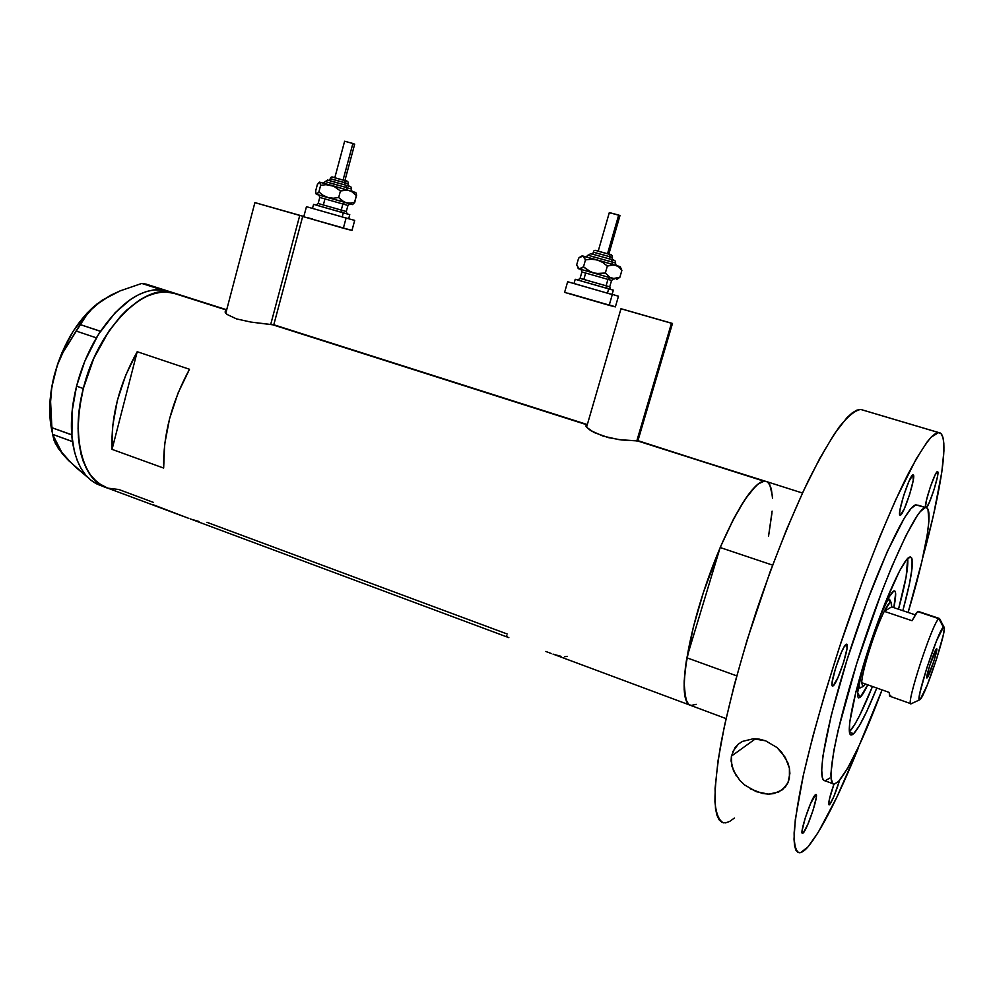 <?xml version="1.0" encoding="UTF-8"?>
<svg xmlns="http://www.w3.org/2000/svg" width="994" height="994" viewBox="0 0 994 994"><rect width="100%" height="100%" fill="white"/><g stroke="black" fill="none" stroke-linecap="round" stroke-linejoin="round"><path stroke-width="1.49" d="M270.741 324.317L299.753 215.437L254.899 202.602L302.76 216.158L299.753 215.437L270.741 324.317M636.781 441.025L671.459 323.261L620.989 308.712L672.478 323.46L671.459 323.261L636.781 441.025M274.779 325.063L250.973 322.081L236.51 318.9L227.042 314.439L225.091 311.905L226.433 310.799M802.493 493.036L765.417 481.233C754.682 481.431 739.611 503.536 720.178 547.52L732.826 520.396L744.978 499.448L755.651 486.141L760.186 482.624L764.088 481.22L767.008 481.742L637.899 441.038L764.088 481.22L758.236 483.929L751.129 491.073L742.99 502.504L734.156 517.849L720.439 546.899L703.429 592.412L693.352 627.102L685.4 667.409L684.12 683.04L685.624 699.117L688.755 704.473L690.905 705.504L696.198 704.324L690.979 705.516C678.79 704.162 683.599 653.145 703.367 592.61C722.998 532.076 751.29 481.593 764.088 481.22L638.993 441.001L619.038 439.646L603.035 436.105L590.66 430.576L586.485 427.171L585.839 425.954L587.206 424.96L585.839 425.954M637.949 440.69L639.018 440.988M545.805 651.468L551.434 653.555M152.84 504.592L188.823 518.396M169.937 292.05C141.943 287.092 102.531 325.957 86.18 378.441C69.493 430.862 80.837 480.798 107.961 488.216C82.651 481.705 70.375 437.571 83.31 388.517L93.809 358.287L108.818 331.25L120.572 316.328L126.785 310.041L139.495 300.101L145.869 296.535L158.307 292.335L169.937 292.05L226.62 310.091L169.937 292.05L176.584 293.814L164.246 291.702L152.157 293.938L145.869 296.535L139.495 300.101L126.785 310.041L120.572 316.328L108.818 331.25L93.809 358.287L83.31 388.517C97.424 329.759 143.26 283.116 172.869 292.634L169.937 292.05M587.218 424.898L271.648 324.429L587.218 424.898M112.049 449.363C110.831 416.66 119.218 384.119 137.209 351.714L189.494 369.271C171.627 402.222 163.004 435.161 163.65 468.075L112.049 449.363L137.209 351.714L189.494 369.271L178.038 393.102L169.576 418.685L164.669 444.256L163.65 468.075L112.049 449.363L112.72 425.73L117.367 400.433L125.729 375.173L137.209 351.714L112.049 449.363M638.931 441.001L621.623 439.982L608.266 437.584L594.077 432.502L586.485 427.171M274.655 324.963L250.973 322.081L236.51 318.9L227.042 314.439L225.228 312.451L225.514 311.11M153.411 502.38L118.833 489.508L107.774 488.153L102.668 486.041L93.548 479.009L89.634 474.113L83.384 461.75L81.098 454.395L78.427 437.683L78.377 418.872L81.011 398.768L83.31 388.517L76.563 386.157L83.31 388.517L79.371 408.932L78.066 428.501L79.445 446.356L83.384 461.75L89.634 474.113L97.909 482.997L107.774 488.153L118.833 489.508M507.176 633.998L206.963 522.31M768.474 482.86L771.307 488.663L772.512 498.23M772.114 511.127L768.573 536.027L771.928 513.277M564.592 656.711L567.239 656.338M554.068 654.45L560.989 656.313M506.716 635.601L507.512 636.943M191.544 519.328L199.086 521.49M153.561 505.25L183.231 516.321M671.459 323.261L621.039 308.774L671.459 323.261M299.753 215.437L254.911 202.627L299.753 215.437M226.707 309.768L166.333 290.546L161.19 289.714C140.726 288.819 120.51 302.685 100.556 331.275L96.343 337.985C87.609 352.833 81.011 368.886 76.563 386.157L72.102 411.255L71.928 437.136L71.73 434.751L51.887 427.706L50.595 401.688L51.651 388.791L54.086 376.08L57.963 363.779L63.094 352.249L76.314 331.101L96.381 337.848L97.772 335.637L84.838 361.157L76.563 386.157C72.251 403.415 70.636 419.617 71.73 434.751L74.413 451.661L77.308 460.682L81.086 468.509L85.67 475.045L90.976 480.226L96.903 483.991M170.073 291.739L146.056 284.098L165.501 290.285L153.958 289.875L146.391 291.54L138.588 294.709L130.686 299.343L115.055 312.837L99.077 333.537L100.556 331.275L80.415 324.64L88.565 311.954L101.86 300.374L120.125 290.882L141.769 283.439L161.264 289.652L141.769 283.439L146.056 284.098L141.769 283.439L120.125 290.882L110.446 295.355L96.343 304.425M52.98 435.086L62.746 454.246L75.333 466.907L87.957 477.542L68.511 460.471L62.746 454.246L55.316 443.349L52.632 434.341L72.45 441.609C76.401 466.037 86.093 480.773 101.525 485.817L104.37 486.874M67.927 459.228L58.373 448.555L54.011 440.28L52.632 434.341L50.744 414.746L50.595 401.688L51.651 388.791L54.086 376.08C48.855 397.588 48.321 416.648 52.483 433.26M52.036 431.458L49.712 410.994L50.11 399.712L51.576 387.995L57.577 364.214L62.001 352.609L73.233 331.126L86.888 313.284L95.126 305.431C76.004 322.205 62.336 345.763 54.086 376.08L57.963 363.779L63.094 352.249L83.956 318.179L94.467 305.99L109.489 296.038M62.746 454.246L58.311 447.896M51.887 427.706L71.692 434.887L72.4 441.535L52.632 434.341L51.887 427.706M80.415 324.64L100.456 331.337L96.381 337.848L76.314 331.101L80.415 324.64M860.108 697.353L857.636 692.594L860.108 697.353L858.58 697.875L857.735 696.322L857.636 692.743L862.817 667.098C857.984 685.413 856.517 695.638 858.418 697.776L860.108 697.353C861.984 695.713 864.544 691.551 867.774 684.841L860.108 697.353M893.693 591.032C890.686 593.02 885.927 601.942 879.417 617.771L889.108 596.947L893.879 590.945C896.265 590.312 896.253 595.878 893.842 607.645L895.631 593.306L895.01 591.157L893.879 590.945M692.396 705.591L689.227 704.821L686.755 701.938L684.195 689.948L684.183 680.965L686.817 657.767L736.716 675.858L686.817 657.767L720.178 547.52L772.586 565.126L720.178 547.52L686.817 657.767C682.195 687.624 683.586 703.541 690.979 705.516L726.055 718.6M772.375 495.658L769.741 484.612L767.281 481.904M907.696 558.429C908.528 566.729 905.472 583.652 898.501 609.21L906.13 576.806L907.696 558.429M872.471 686.494C862.693 710.722 854.989 725.831 849.373 731.857L854.939 724.141L859.773 715.208L872.471 686.494M890.798 695.825L889.431 695.862L889.257 692.445L861.723 682.692L862.717 686.593L863.637 686.171L863.09 686.519L861.723 682.692C861.91 671.261 875.192 629.127 884.25 611.335L912.057 620.716L916.58 612.602L918.332 611.409L938.883 618.715L943.927 626.978C948.052 626.705 925.849 694.62 920.27 699.366L927.191 685.239L936.634 658.811L943.318 634.918L944.3 628.432L943.393 627.177L936.559 640.757L926.756 668.117L919.972 692.557L919.152 698.695L919.773 699.739C914.207 703.777 938.224 629.91 943.393 627.177L938.883 618.715C932.695 621.635 904.416 708.647 911.237 703.74L911.063 703.777C905.025 706.597 932.844 621.474 938.883 618.715L917.599 611.571L912.057 620.716L884.25 611.335C875.192 629.127 861.91 671.261 861.723 682.692L889.257 692.445L889.953 696.272L911.063 703.777M927.166 677.833L927.091 674.988L929.8 665.247L936.634 648.759C938.547 647.964 929.378 676.144 927.166 677.833L926.942 677.97C924.979 678.865 934.335 650.188 936.447 648.871L936.46 651.865L933.764 661.519L927.166 677.833M891.046 602.289L889.531 599.32L888.537 599.37L890.115 602.352L891.046 602.289L891.63 606.899L884.25 611.335L891.63 606.899L891.481 602.96L890.115 602.352L884.25 611.335C886.822 606.166 888.773 603.172 890.115 602.352L888.537 599.37L886.983 600.873L888.537 599.37L887.89 599.158L890.077 600.401M858.617 685.201L860.27 687.86L858.617 685.201M863.637 686.171L865.463 684.021L863.637 686.171M891.63 606.899L915.126 614.801L891.63 606.899M943.927 626.978L939.516 618.516L918.133 611.372M732.702 751.737L738.281 744.183L742.518 741.4L753.328 738.753L759.466 739.176L765.666 740.841L777.059 747.575L781.657 752.234L787.894 762.845L789.41 768.238L789.41 778.24L787.969 782.725L782.502 789.733L773.879 793.61L768.499 794.119L756.272 791.684L744.668 784.987L740.008 780.625L733.56 770.996L731.087 761.006L731.398 756.161L734.988 747.699L738.281 744.183L742.518 741.4L753.328 738.753L765.666 740.841L777.059 747.575L785.31 757.416L789.41 768.238L789.895 773.431L787.969 782.725L785.384 786.9L778.588 792.106L768.499 794.119L762.535 793.498L750.184 788.764M755.515 738.766L731.398 756.161L755.515 738.766M853.622 733.709L851.224 734.976C845.434 735.287 852.989 696.285 868.582 648.734C884.101 601.208 902.999 559.448 909.473 557.087L911.51 557.634L912.082 559.175L912.02 568.506L909.423 584.037L902.85 610.664C911.958 577.092 914.455 559.175 910.318 556.888L906.304 560.007L899.632 570.792L884.859 603.656L868.88 647.827L856.008 691.464L849.609 722.986L849.522 732.74L850.119 734.28L852.181 734.752L853.622 733.709L849.41 732.168L853.622 733.709L859.363 725.757L866.78 711.356L876.795 688.034C866.892 712.686 859.164 727.906 853.622 733.709M925.812 507.636L915.859 504.84L925.812 507.636C934.161 507.4 925.489 554.801 908.118 612.441L921.86 561.523L927.278 534.61L928.893 521.179L927.986 509.35L926.768 507.884L917.773 505.114M882.063 689.898C863.96 737.933 849.435 768.461 838.501 781.495L834.028 784.167C825.032 784.887 836.762 723.719 861.674 648.175C886.486 572.643 915.847 509.077 925.091 507.735L920.369 511.512L917.363 515.464L906.031 535.406L891.991 566.307L881.777 591.716L856.704 663.594L838.116 730.304L833.73 751.129L830.947 773.357L831.046 778.116L832.686 783.52L834.214 784.179L838.501 781.495L847.634 768.263L859.151 745.55L882.063 689.898M734.404 818.037L729.708 821.417L725.545 822.895L721.992 822.373L719.084 819.789L716.898 815.117L715.469 808.308L715.071 788.366L718.09 760.373L724.589 725.272L734.38 684.568L747.053 640.235L770.027 572.047L786.788 529.007L803.661 490.502L819.789 458.358L834.413 433.856L846.925 417.716L852.256 412.858L856.915 410.124L860.879 409.478L938.671 432.552L935.578 433.483L931.763 436.54L927.278 441.758L916.319 458.719L895.693 499.82L879.988 536.362L863.562 578.396L839.47 647.119L825.057 693.141L812.844 736.467L803.425 774.873L795.299 819.565L794.02 839.184L794.579 845.757L795.896 850.168L797.933 852.43L800.655 852.591L807.898 846.975L818.124 832.562L836.749 797.362L857.66 749.749C837.644 798.53 821.056 830.934 807.898 846.975C804.332 851.001 801.4 852.927 799.089 852.753C795.722 851.075 794.057 844.44 794.119 832.86C795.25 818.397 798.281 799.362 803.227 775.767C812.26 736.467 824.983 691.625 841.409 641.254C863.438 575.464 888.139 513.786 907.621 474.908C916.89 457.377 924.731 444.79 931.167 437.149L938.671 432.552L860.729 409.453C855.151 410.348 848.044 416.101 839.421 426.749C830.015 440.243 819.628 458.284 808.246 480.885C790.317 518.682 772.959 562.269 756.173 611.67C740.145 661.147 728.329 705.442 720.749 744.518C716.823 768.051 714.872 787.161 714.934 801.835C716.09 813.701 718.96 820.709 723.533 822.858M829.717 804.494L829.083 804.879C828.114 803.301 829.729 796.393 833.941 784.167L829.282 799.735L828.797 804.581L829.717 804.494L828.71 804.109L829.717 804.494C832.599 800.344 835.904 792.268 839.619 780.265L833.78 796.728L829.717 804.494M803.276 832.885L802.493 833.382C799.176 834.214 811.067 798.319 815.254 794.865L815.95 794.467C819.193 793.771 807.637 828.822 803.276 832.885L802.034 832.4L803.276 832.885L802.183 833.121L802.146 830.4L805.215 818.099L810.682 803.301L815.9 794.467L816.273 797.635L813.216 809.799L807.861 824.312L803.276 832.885M833.146 685.86L832.612 686.071C828.574 687.053 841.868 646.112 846.167 644.323L846.602 644.187C850.553 643.404 837.644 683.338 833.146 685.86L832.09 685.413L832.189 681.847L835.643 667.856L841.471 652.226L844.179 646.858L846.801 644.249L847 648.66L843.558 662.464L837.855 677.784L833.146 685.86M900.328 515.19L900.191 515.203C896.29 516.246 909.609 474.324 913.001 474.896L913.064 474.896C916.878 474.076 903.919 515.041 900.328 515.19L899.62 513.985L899.992 509.86L903.608 495.695L909.025 481.133L913.001 474.896L913.225 480.487L909.634 494.453L904.329 508.754L900.328 515.19M925.439 507.512C924.258 503.299 935.093 470.982 937.454 471.653L937.491 471.653C940.436 470.845 930.148 504.306 926.42 507.735L929.365 502.33L934.124 489.396L937.466 476.735L937.491 471.653L935.13 474.933L930.372 486.811L926.383 500.541L925.439 507.512M938.671 432.552C950.165 432.962 941.852 487.905 922.643 558.094L933.49 515.116L941.803 472.138L943.915 451.027L943.828 443.225L942.933 437.447L941.219 433.844L938.671 432.552M857.66 749.749L858.642 746.631L857.66 749.749M829.617 778.153L825.194 780.762L823.604 780.091L822.473 778.053L821.665 769.865L822.87 756.297L831.369 714.86L846.925 660.165L866.793 602.165L887.207 551.769L904.465 517.787L911.013 508.568L915.859 504.84C906.267 506.07 876.621 569.388 851.87 644.771C827.02 720.165 815.664 781.334 825.008 780.762L832.972 783.769M736.293 775.916L731.82 766.014L731.398 756.161M333.524 179.69L345.104 182.809L344.446 180.461L334.369 177.727M329.896 183.033L346.608 187.58L347.105 189.854L346.608 187.58L351.118 188.959L346.608 187.58L345.937 185.219L330.182 180.908M343.067 180.051L352.895 143.496L344.632 141.223L352.895 143.496L343.067 180.051M344.57 184.809L345.104 182.809L330.232 178.647C331.71 175.23 332.394 177.653 344.433 180.461L344.57 184.809M341.638 212.294C349.59 214.58 349.714 214.654 341.986 212.492L341.24 210.094L346.074 211.436M322.006 195.917L324.292 196.576M349.938 203.919L347.937 205.46L342.88 204.006L344.719 202.341C352.41 204.553 352.298 204.54 344.396 202.316M319.77 197.433L318.155 203.484L341.24 210.094L342.88 204.006L319.77 197.433L318.999 195.097M313.582 204.366L312.501 208.392L342.197 216.928L343.29 212.865L313.582 204.366L343.29 212.865L342.197 216.928L312.563 208.429M306.45 206.69L303.766 216.767L343.34 228.222L346.086 218.059L306.45 206.677L346.086 218.059L343.34 228.222L351.975 230.434L354.696 220.395L346.086 218.059L354.696 220.395M318.478 194.911L352.497 204.59L343.961 201.894L338.668 197.533L333.338 198.216L328.008 197.557L346.024 202.701L342.073 200.713L338.668 197.533L340.445 190.96L347.154 190.09L355.74 192.488L331.288 185.306L351.354 191.333L356.573 195.694L356.225 193.457M344.508 202.341L346.744 202.975M350.397 203.994L318.378 194.861M348.683 218.668L342.197 216.928L348.683 218.68L349.764 214.654L343.29 212.865L349.764 214.654M312.601 208.417L313.421 208.628M312.787 219.09L306.624 217.438M304.897 217.003L303.903 216.779M303.829 216.816L351.988 230.409M347.676 214.058L315.682 204.95M319.322 205.957L321.547 206.578M318.204 203.509L346.297 211.498L347.937 205.46L342.88 204.006L341.24 210.094L341.986 212.492L316.067 205.05M323.348 204.938L324.963 198.924L319.819 197.446L342.88 204.006L344.719 202.341L324.23 196.563M352.746 204.441L354.821 202.204L350.373 203.111L346.024 202.701L350.373 203.111L354.821 202.204L356.473 194.712M318.192 183.343L319.745 182.15L320.64 185.356L325.957 184.673L331.288 185.306L319.509 182.113L333.798 186.238L340.445 190.96L338.668 197.533L333.338 198.216L328.008 197.557L323.137 195.333L318.888 191.917L316.49 194.315L328.008 197.557L323.137 195.333L318.888 191.917L316.974 194.215L316.117 194.004L315.62 191.072L317.347 184.598L315.62 191.072L316.254 194.178M319.546 195.222L316.316 194.277M354.175 203.087L356.573 195.694L351.354 191.333L347.154 190.09L340.445 190.96L333.798 186.238L325.957 184.673L320.64 185.356L318.888 191.917L320.64 185.356L320.379 183.132L319.248 182.262L317.347 184.598M328.132 180.187L344.048 184.66M347.378 185.654L349.776 186.412M349.304 186.338L347.241 185.791M344.359 180.436L344.446 180.461C347.291 180.66 348.596 181.778 348.347 183.84L345.104 182.809L348.31 183.84L347.825 185.791M333.089 177.255L343.203 180.088M345.328 180.722L346.881 181.243M346.558 181.181L345.241 180.846M344.893 180.597L354.684 144.155L352.895 143.496L354.063 144.08M345.204 141.508L344.62 141.26L334.816 177.702M345.85 185.195L346.608 187.58L325.162 181.542M346.372 185.555C350.745 186.748 350.919 186.723 346.869 185.493M595.729 252.898L610.117 256.8L609.26 254.265L597.083 250.935M591.343 256.29L612.093 261.969L612.751 264.416L612.093 261.969L615.298 262.975M611.099 259.384L612.093 261.969L611.235 259.422L590.622 253.656M609.595 212.716L619.933 215.549L618.69 215.077L607.533 253.743L618.69 215.077L609.322 212.579L598.226 251.109M609.508 258.912L610.117 256.8L593.343 252.128C594.362 248.338 596.76 251.345 609.247 254.253L610.117 256.8L609.508 258.912M613.733 278.792L611.571 280.42L581.9 271.971L580.074 278.37L606.079 285.812L606.986 288.397L610.527 289.329L607.061 288.422L606.079 285.812L609.496 286.769M582.757 269.933L584.807 270.53M614.28 278.892L610.167 277.686L607.943 279.376L581.962 271.996L585.665 273.064L583.838 279.413L580.123 278.395L609.72 286.819L611.571 280.42L607.943 279.376L606.079 285.812L607.943 279.376L610.167 277.686C615.771 279.302 615.646 279.289 609.782 277.637M575.215 279.302L573.998 283.551L607.433 293.18L608.676 288.881L575.228 279.289L608.676 288.881L607.433 293.18L575.203 283.849M567.649 281.749L564.604 292.373L609.173 305.332L612.279 294.584L567.649 281.737L612.279 294.584L609.173 305.332L615.373 306.885L618.467 296.237L612.142 294.311L618.467 296.237M580.347 269.25L614.416 278.954M617.945 278.668L619.896 277.251L613.745 278.469L609.943 277.376L605.346 273.027L599.419 273.685L593.53 272.928L588.162 270.505L583.49 266.827L581.204 268.529L578.322 268.653L581.614 269.61M581.266 269.498L580.558 269.287M611.385 294.174L612.08 294.398M612.118 294.41L607.433 293.18L612.105 294.423L613.348 290.161L608.676 288.881L613.348 290.161M568.245 293.242L615.385 306.86M615.336 306.835L609.297 304.897M609.72 286.819L610.639 289.366M611.198 289.54L577.502 279.935M579.713 280.544L581.664 281.091M607.061 288.422L577.837 280.022L607.061 288.422M581.999 255.856L615.522 265.236L619.013 267.175L621.884 270.368L619.896 277.251L613.745 278.469L609.943 277.376L605.346 273.027L596.462 273.524L590.771 271.909L583.49 266.827L579.191 268.877L613.46 278.68M619.896 277.251L621.884 270.368L619.013 267.175L615.522 265.236L620.094 266.653L613.559 264.889L607.346 266.069L605.346 273.027L607.346 266.069L602.65 262.391L597.27 259.968L602.65 262.391L607.346 266.069L611.534 264.951L615.522 265.236L597.27 259.968L591.368 259.223L585.478 259.894L583.49 266.827L585.478 259.894L582.882 256.017L578.62 258.129L576.657 264.976L579.191 268.877L576.657 264.976L578.62 258.129L580.869 256.415L583.714 256.452L585.478 259.894L591.368 259.223L597.27 259.968L582.882 256.017L580.844 256.427M620.107 266.69L619.088 266.454M620.728 267.771L621.884 270.368L620.728 267.771M616.379 279.264L617.485 278.904M592.2 254.191L590.709 253.706M590.97 253.718L609.434 258.887M612.428 259.782L613.87 260.254M613.932 260.304L612.726 260.018M611.857 259.608L612.453 257.545L610.117 256.8L612.416 257.533M596.325 250.625L608.055 253.892M609.968 254.476L610.888 254.787M610.925 254.824L610.167 254.65M608.837 254.129L619.97 215.586L618.603 215.35M610.614 213.089L609.981 212.865M587.926 255.197L615.249 262.95M609.123 254.215L609.26 254.265C611.36 254.24 612.428 255.346 612.453 257.545M225.775 313.272L254.899 202.614M586.547 427.234L620.977 308.749M553.024 654.102L689.451 704.945M508.853 637.639L190.463 518.955M153.213 505.076L107.961 488.216M587.317 424.55L273.822 324.765M637.837 441.038L672.478 323.46M273.797 324.765L302.76 216.158M857.76 696.446L858.418 697.776M911.237 703.74L919.773 699.751M863.09 686.519L860.108 687.935M858.232 687.5L859.686 688.01M888.064 598.823L889.158 599.196M738.02 744.407L741.549 741.922M860.729 409.453L938.56 432.552M351.988 191.295L351.28 189.022C352.398 187.419 350.609 186.151 345.924 185.219L327.498 180.051L323.236 183.07M329.71 180.597L330.232 178.647M318.155 203.484L316.067 205.037L341.936 212.48L347.142 213.884L346.297 211.498M355.715 192.463L356.15 193.234M616.118 265.41L615.46 263.037C616.069 261.186 614.665 259.981 611.223 259.422L590.635 253.656L585.876 256.812M592.747 254.178L593.343 252.128M581.9 271.971L581.167 269.523M580.074 278.37L577.837 280.01M617.97 278.655L616.454 279.5M578.309 268.641L577.924 267.92M620.094 266.653L621.399 269.026"/></g></svg>

